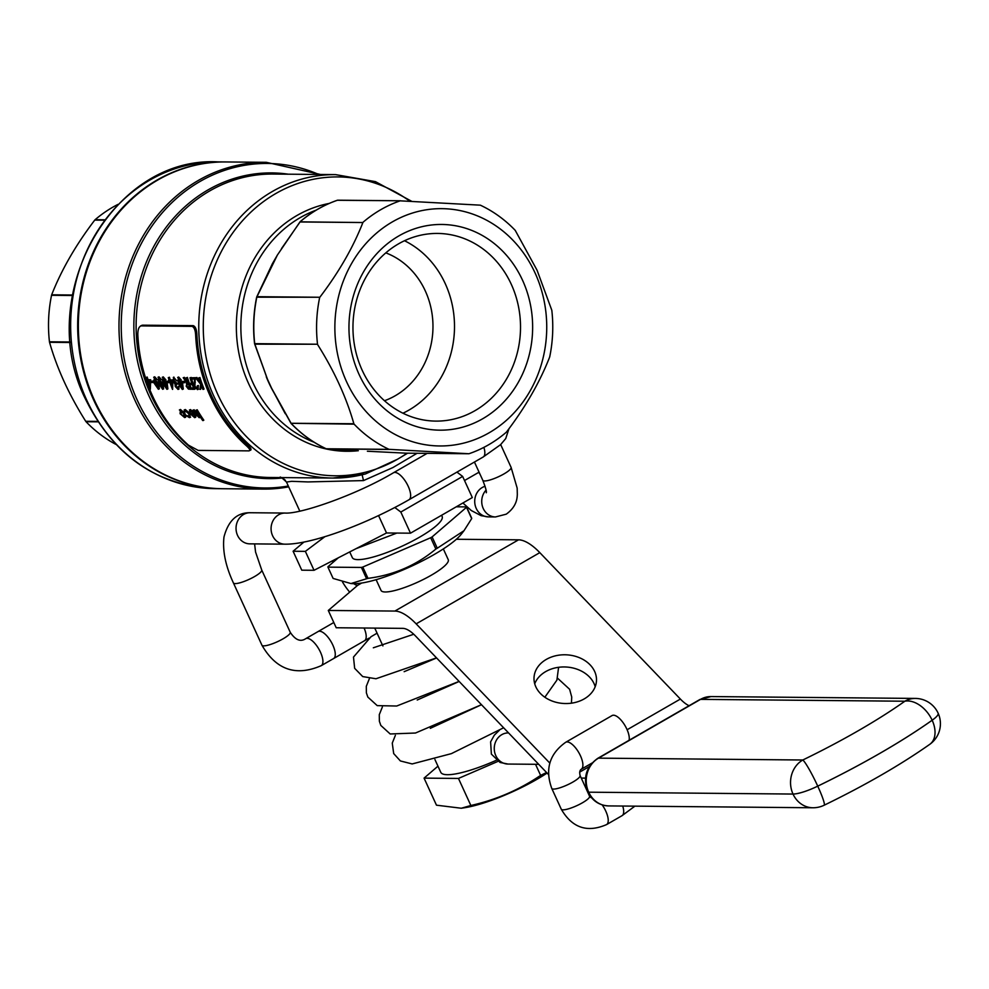<?xml version="1.0" encoding="UTF-8"?>
<svg xmlns="http://www.w3.org/2000/svg" width="989" height="989" viewBox="0 0 989 989"><rect width="100%" height="100%" fill="white"/><g stroke="black" fill="none" stroke-linecap="round" stroke-linejoin="round"><path stroke-width="1.48" d="M546.558 772.496L540.612 775.376L535.531 764.299M540.612 775.376C519.361 789.778 496.107 799.829 470.863 805.491L458.463 778.43L424.071 778.12L437.966 766.166M497.949 761.382L458.463 778.43M470.863 805.491L461.282 808.236L436.47 805.182L424.071 778.12M378.564 515.578L386.526 532.972L314.045 570.294L305.366 551.368L293.103 551.244L301.769 570.183L314.045 570.294M324.924 536.644L305.366 551.368M404.513 240.735A93.831 83.781 -89.5 0 1 445.285 283.719A93.831 83.781 -89.5 0 1 408.914 410.101A93.831 83.781 -89.5 0 1 402.943 413.217M384.474 400.73A77.81 69.465 90.5 0 0 395.167 395.785A77.81 69.465 90.5 0 0 432.786 320.757A77.81 69.465 90.5 0 0 385.821 252.875M435.865 549.043A75.856 15.886 -24.6 0 0 437.274 548.227L464.002 530.697L461.418 534.035A64.186 13.438 155.4 0 1 410.744 566.536A64.186 13.438 155.4 0 1 353.024 583.658L350.934 583.547L366.585 578.75A75.856 15.886 -24.6 0 0 367.982 578.342C393.61 575.141 416.245 565.374 435.865 549.043L430.685 537.732L362.802 567.043A75.856 15.886 155.4 0 1 361.418 567.439L327.94 567.142A75.856 15.886 155.4 0 1 327.952 566.734L338.362 557.771M441.613 515.269L442.157 516.456A49.401 10.347 155.4 0 1 401.534 546.423A49.401 10.347 155.4 0 1 352.307 557.586L349.71 551.924M437.274 548.227L432.094 536.928L466.511 507.308A75.856 15.886 155.4 0 0 466.524 506.9L456.288 506.801M432.094 536.928A75.856 15.886 155.4 0 1 430.685 537.732M464.002 530.697L471.679 518.607L466.511 507.308M471.679 518.607A75.856 15.886 -24.6 0 0 471.691 518.199L466.524 506.9M327.94 567.142L333.12 578.441L350.934 583.547M367.982 578.342L362.802 567.043M366.585 578.75L361.418 567.439M300.1 221.907L281.506 248.585M300.137 221.845L362.889 222.537C353.147 247.423 338.794 272.334 319.83 297.256L256.819 297.182A132.266 118.099 90.5 0 0 254.729 343.653L317.518 344.234L254.878 344.172L267.426 379.096L271.579 388.17L267.277 378.849L254.643 343.591A131.809 117.691 -89.5 0 1 256.72 297.269L256.646 297.207C253.505 312.549 252.813 328.027 254.569 343.628L254.643 343.591M285.289 413.748L271.814 388.714M115.874 444.382A132.266 118.099 -89.5 0 1 86.043 421.722L85.722 421.289C69.045 394.809 56.979 368.489 49.549 342.305L49.45 341.786A132.266 118.099 -89.5 0 1 51.539 295.303L51.675 294.809C61.466 269.861 75.819 244.963 94.746 220.102L95.105 219.706A132.266 118.099 -89.5 0 1 118.062 204.352M417.111 453.271L392.917 467.55L363.482 480.592L307.938 481.927L291.656 481.322L286.489 482.051L299.803 511.115M141.6 325.406L140.364 326.123L141.6 325.406M193.214 325.641C195.365 326.382 196.588 329.275 196.885 334.319L195.649 335.024C195.352 329.992 194.128 327.099 191.977 326.358L193.214 325.641L142.404 325.183M196.885 334.319A151.725 135.456 90.5 0 0 247.559 445.001C250.983 448.079 251.861 449.797 250.217 450.156M280.011 477.576L332.848 478.058A151.725 135.456 -89.5 0 1 198.764 325.109A151.725 135.456 -89.5 0 1 335.605 174.62L272.952 174.052A151.725 135.456 90.5 0 0 136.123 324.54A151.725 135.456 90.5 0 0 270.195 477.489L280.011 477.576C279.751 476.191 281.914 477.687 286.489 482.051M285.462 480.382L283.163 478.466M365.164 474.04L332.848 478.058A151.725 135.456 -89.5 0 0 362.073 474.757L365.436 473.966L397.529 459.23L407.629 453.185M150.056 380.11L147.41 380.085A152.504 136.161 -89.5 0 1 146.545 377.39L147.163 377.032A151.725 135.456 90.5 0 0 148.041 379.727L150.674 379.751L150.353 389.196L150.674 379.751M158.969 376.834L158.475 383.287L162.653 389.307L162.245 383.324L157.993 377.291L158.969 376.834L161.491 379.566M162.876 382.966L163.618 388.862L162.653 389.307M166.288 381.445A152.504 136.161 90.5 0 0 166.696 382.632L168.835 382.656A152.504 136.161 -89.5 0 1 168.427 381.47L166.288 381.445L168.798 381.111M169.168 381.47A151.725 135.456 90.5 0 0 169.453 382.298L168.835 382.656M168.291 377.588A152.504 136.161 90.5 0 0 169.168 380.283L168.526 380.283A152.504 136.161 90.5 0 0 168.921 381.47L169.564 381.482A152.504 136.161 90.5 0 0 172.506 389.394L172.309 380.32L169.663 380.295A152.504 136.161 -89.5 0 1 168.785 377.588L169.416 377.229A151.725 135.456 90.5 0 0 170.281 379.937L172.766 379.949M172.927 379.961L172.605 389.394M183.83 381.606L181.692 381.593L184.448 381.247A151.725 135.456 90.5 0 0 184.856 382.434L184.238 382.792A152.504 136.161 -89.5 0 1 183.83 381.606L184.448 381.247M186.76 377.749L187.391 377.39A151.725 135.456 90.5 0 0 191.483 388.912L190.852 389.27A152.504 136.161 -89.5 0 1 186.76 377.749L187.391 377.39M186.266 377.749A152.504 136.161 90.5 0 0 188.058 383.126L183.2 377.724L184.436 377.365L188.269 382.768M185.326 409.533L183.83 411.622L184.56 412.129L185.252 410.818L188.8 413.822L188.899 416.715L186.476 415.875L189.455 417.63L189.245 413.748L184.152 410.015L185.326 409.533L189.863 413.39L190.086 417.259M186.587 415.405L189.307 416.629M190.518 409.57L189.245 412.005L189.95 412.438L190.494 410.868L193.646 413.649L190.012 413.625L194.672 417.667L195.365 416.307L194.264 413.835L189.393 410.039L190.518 409.57L194.882 413.476L195.983 415.949L195.29 417.309M190.012 413.625L193.411 413.291M250.847 450.032L248.981 450.873L198.171 450.403L188.503 445.186A151.725 135.456 -89.5 0 1 146.681 381.272L147.312 381.272A152.504 136.161 90.5 0 0 150.254 389.196L150.353 389.196M248.981 450.873C250.625 450.514 249.747 448.796 246.323 445.705L247.559 445.001M195.649 335.024A151.725 135.456 90.5 0 0 246.323 445.705M191.977 326.358L141.155 325.888C138.905 326.593 137.805 329.461 137.83 334.505A151.725 135.456 -89.5 0 0 146.273 380.073L146.805 379.764M196.576 410.126L197.194 409.767A151.725 135.456 90.5 0 0 203.821 420.189L203.202 420.548A152.504 136.161 -89.5 0 1 196.576 410.126L197.194 409.767M196.082 410.126A152.504 136.161 90.5 0 0 197.701 412.858L198.74 416.814L195.637 413.649A152.504 136.161 -89.5 0 1 193.51 410.101L194.128 409.743A151.725 135.456 90.5 0 0 196.255 413.291L199.37 416.443M180.468 409.483L180.072 413.699L184.634 417.581L185.388 416.369L184.275 413.748L179.38 409.953L180.468 409.483L184.894 413.39L186.006 416.01L185.264 417.222M199.321 377.872L199.939 377.514A151.725 135.456 90.5 0 0 204.031 389.036L203.413 389.382A152.504 136.161 -89.5 0 1 199.321 377.872L199.939 377.514M201.645 386.106L200.594 389.357L201.262 385.055A152.504 136.161 90.5 0 0 202.906 389.382L203.413 389.382M198.814 377.86A152.504 136.161 90.5 0 0 200.693 383.485L195.575 377.835L196.86 377.477L200.001 381.507M197.281 385.846L196.996 388.467L194.907 386.143L195.253 377.835L191.47 377.798A152.504 136.161 90.5 0 0 191.854 378.997L194.437 379.022L194.45 386.229L197.429 389.617L197.281 385.846L198.406 385.5L198.047 389.27M191.47 377.798L195.847 377.674M195.253 377.835L194.907 386.143M190.469 377.786L191.1 377.427A151.725 135.456 90.5 0 0 195.192 388.949L194.561 389.307A152.504 136.161 -89.5 0 1 190.469 377.786L191.1 377.427M189.975 377.786A152.504 136.161 90.5 0 0 191.866 383.448L189.653 383.435A152.504 136.161 90.5 0 0 190.073 384.61L192.286 384.634A152.504 136.161 90.5 0 0 193.609 388.145L191.396 388.121L193.473 387.775M189.653 383.435L191.742 383.089M178.663 377.019L178.156 383.472L182.335 389.481L181.939 383.509L177.674 377.464L178.663 377.019L181.358 380.122M181.939 383.509L182.557 383.151L183.299 389.048L182.335 389.481M178.069 386.551L177.587 388.281L175.782 386.489L176.512 384.634A152.504 136.161 -89.5 0 1 176.091 383.46L173.532 381L174.126 378.54L176.734 380.802L173.755 377.341L173.063 381.086L175.053 384.14L175.276 386.489L178.045 389.443L178.069 386.551L179.194 386.192L178.663 389.085M173.916 377.093L173.298 377.452L173.916 377.093M173.532 381L174.151 380.641L176.71 383.102A151.725 135.456 90.5 0 0 177.13 384.276L176.017 384.758M163.247 376.871L162.752 383.336L166.931 389.345L166.523 383.361L162.27 377.328L163.247 376.871L165.954 379.986M166.523 383.361L167.153 383.003L167.895 388.9L166.931 389.345M154.692 376.797L154.185 383.25L158.376 389.27L157.968 383.287L153.703 377.254L154.692 376.797L157.214 379.529M158.586 382.928L159.34 388.825L158.376 389.27M150.884 381.309A152.504 136.161 90.5 0 0 151.292 382.496L153.431 382.508A152.504 136.161 -89.5 0 1 153.023 381.321L150.884 381.309L153.48 380.963M271.579 388.17L291.038 423.168A1.558 1.385 -89.5 0 0 291.335 423.589A132.266 118.099 90.5 0 0 326.222 448.771L389.011 449.34A132.266 118.099 -89.5 0 1 354.111 424.157L291.1 423.292M363.173 222.142A132.266 118.099 -89.5 0 1 400.162 200.841L480.333 205.168A132.266 118.099 -89.5 0 1 515.22 230.35L537.101 270.306L551.813 310.274A132.266 118.099 -89.5 0 1 549.736 356.757L549.587 357.252C539.771 382.261 525.419 407.171 506.529 431.97L506.158 432.366A132.266 118.099 -89.5 0 1 469.182 453.667L469.182 453.667M535.086 273.001A118.655 105.934 -89.5 0 1 435.481 445.829A118.655 105.934 -89.5 0 1 351.824 263.111A118.655 105.934 -89.5 0 1 535.086 273.001M522.538 280.233A102.856 91.841 -89.5 0 1 436.186 430.054A102.856 91.841 -89.5 0 1 363.668 271.654A102.856 91.841 -89.5 0 1 522.538 280.233M400.669 200.779L337.373 200.273A132.266 118.099 90.5 0 0 300.396 221.573A1.558 1.385 -89.5 0 0 300.063 221.969L362.889 222.537M317.518 344.234A132.266 118.099 -89.5 0 1 319.608 297.751M317.704 344.741C334.356 371.172 346.41 397.504 353.864 423.737L354.111 424.157M389.011 449.34L468.749 453.741L405.91 453.16A1.558 1.558 0 0 0 405.972 453.172A1.558 1.385 -89.5 0 1 405.923 453.16L367.401 451.244A1.558 0.643 93 0 1 367.389 451.244L405.91 453.16M94.4 400.125A163.395 145.877 90.5 0 0 222.76 488.727L263.383 489.098A163.395 145.877 -89.5 0 1 118.989 324.38A163.395 145.877 -89.5 0 1 266.35 162.32L225.727 161.949A163.395 145.877 90.5 0 0 94.4 400.125M511.301 284.325A93.831 83.781 -89.5 0 1 435.877 421.104A93.831 83.781 -89.5 0 1 352.962 326.506A93.831 83.781 -89.5 0 1 437.595 233.441A93.831 83.781 -89.5 0 1 511.301 284.325M319.83 297.256L257.004 296.688A1.558 1.385 -89.5 0 0 256.819 297.182L256.646 297.207A1.558 1.558 0 0 1 256.72 296.96L272.408 263.667L277.39 255.038L257.004 296.688A1.558 0.804 -158.5 0 0 256.72 296.96A1.558 0.804 -158.5 0 0 256.695 297.182M389.518 449.463L326.667 448.882A1.558 1.113 93.6 0 1 326.667 448.882L358.278 450.749A1.558 0.754 93.1 0 1 358.265 450.749A1.558 0.754 93.1 0 0 358.302 450.749M196.749 415.343L197.38 414.984M193.51 410.101L194.128 409.743M193.016 410.089A152.504 136.161 90.5 0 0 195.315 413.946L199.246 417.717L200.223 417.271M199.246 417.717L199.803 416.208A152.504 136.161 90.5 0 0 202.696 420.548L203.202 420.548M189.95 412.438L190.568 412.079M195.365 416.307L195.983 415.949M194.672 417.667L195.735 417.222M194.264 413.835L194.882 413.476M191.087 414.539L194.165 414.564L194.648 416.085L194.054 416.765L191.087 414.539M189.245 413.748L189.863 413.39M189.455 417.63L190.593 417.148M184.56 412.129L185.178 411.77M184.634 417.581L186.006 416.01M184.275 413.748L184.894 413.39M180.567 413.699L180.394 410.769L183.769 413.736L184.041 416.678L180.567 413.699L181.185 413.34M196.242 377.835L196.86 377.477M195.575 377.835L200.68 384.264L199.877 389.357L200.594 389.357M194.685 382.632L195.315 382.273M197.788 385.858L198.406 385.5M191.396 388.121A152.504 136.161 90.5 0 0 191.854 389.283L194.561 389.307M183.818 377.724L184.436 377.365M183.2 377.724L187.032 383.114L186.253 383.287L186.884 382.928M187.032 383.114L186.192 386.204L188.429 389.097L190.852 389.27M186.686 386.217L187.453 384.276L188.479 384.301A152.504 136.161 90.5 0 0 189.9 388.108L186.686 386.217L189.764 387.75M186.76 384.412L187.453 384.276M181.692 381.593A152.504 136.161 90.5 0 0 182.1 382.78L184.238 382.792M182.1 388.269L178.65 383.485L177.859 380.567L178.403 378.577L181.432 383.509L182.273 388.096M177.859 380.567L178.477 380.209L181.333 387.181M178.65 383.485L179.281 383.126M175.782 386.489L176.401 386.143M176.091 383.46L176.71 383.102M178.576 386.551L179.194 386.192M178.045 389.443L179.034 388.998M169.663 380.295L170.281 379.937M168.785 377.588L169.416 377.229M170.071 381.482L171.727 381.494L171.863 386.476A152.504 136.161 -89.5 0 1 170.071 381.482M170.813 381.494A151.725 135.456 90.5 0 0 171.777 384.227M166.696 388.121L163.247 383.336L162.456 380.431L162.987 378.441L166.028 383.361L166.857 387.948M162.456 380.431L163.074 380.073L165.917 387.045M163.247 383.336L163.865 382.978M162.419 388.084L158.969 383.299L158.178 380.394L158.71 378.404L161.751 383.324L162.579 387.911M158.178 380.394L158.796 380.036L161.64 387.008M158.969 383.299L159.588 382.941M158.141 388.047L154.692 383.262L153.901 380.357L154.432 378.354L157.474 383.287L158.302 387.873M153.901 380.357L154.519 379.999L157.362 386.971M154.692 383.262L155.31 382.904M147.41 380.085L148.041 379.727M146.545 377.39L147.163 377.032M146.038 377.39A152.504 136.161 90.5 0 0 146.916 380.085L146.273 380.073A152.504 136.161 90.5 0 0 146.669 381.272M147.818 381.284L149.475 381.297L149.611 386.266A152.504 136.161 -89.5 0 1 147.818 381.284M148.56 381.284A151.725 135.456 90.5 0 0 149.524 384.029M362.147 474.782L363.482 480.592M479.072 472.161L464.521 480.53M456.943 472.124L462.642 476.426L400.817 512.042L410.497 533.182L386.526 532.972M400.817 512.042L394.821 507.505M462.642 476.426L472.322 497.566L410.497 533.182M293.103 551.244L303.932 542.046M222.401 488.727A163.395 145.877 -89.5 0 1 222.055 488.714A163.395 145.877 -89.5 0 1 77.674 324.009A163.395 145.877 -89.5 0 1 225.035 161.949A163.395 145.877 -89.5 0 1 225.381 161.949M337.187 200.334A1.558 0.668 71 0 1 337.274 200.285C323.799 204.958 311.448 212.066 300.223 221.623A1.558 1.558 0 0 0 300.001 221.87L277.39 255.038L272.605 263.581M267.426 379.096L254.618 343.888A1.558 0.754 164 0 0 254.878 344.172A1.558 1.385 -89.5 0 1 254.729 343.653L254.569 343.628A1.558 1.558 0 0 0 254.618 343.888A1.558 0.754 164 0 1 254.618 343.653M400.607 200.767L337.793 200.198A1.558 1.558 0 0 0 337.274 200.285A1.558 0.668 71 0 1 337.373 200.273A1.558 1.385 -89.5 0 1 337.842 200.198L400.545 200.767M353.864 423.737L290.964 423.28L271.406 388.133L267.277 378.849M358.278 450.749L326.667 448.882A1.558 1.385 -89.5 0 1 326.222 448.771A1.558 0.655 115 0 1 326.098 448.746A1.558 1.558 0 0 0 326.667 448.882A1.558 1.113 93.6 0 1 326.58 448.882M443.332 548.92L448.252 559.675A36.952 7.739 155.4 0 1 417.865 582.101A36.952 7.739 155.4 0 1 381.049 590.445L376.117 579.69M353.914 583.695A11.67 4.648 -119.9 0 0 357.561 585.401L328.286 610.46L394.871 611.066A48.634 19.384 60.1 0 1 416.159 623.861L549.822 763.1M456.362 539.265L518.533 539.833A48.634 19.384 60.1 0 1 539.809 552.641L680.383 699.062A29.176 11.633 -119.9 0 0 689.086 705.726M546.299 659.416A31.265 24.366 2.8 0 0 534.023 677.626A31.265 24.366 2.8 0 0 564.064 703.5A31.265 24.366 2.8 0 0 596.478 680.692A31.265 24.366 2.8 0 0 579.641 657.796A31.265 24.366 2.8 0 0 546.299 659.416M581.26 778.083L585.513 778.12M534.728 683.77A31.265 24.366 -177.2 0 1 545.705 671.593A31.265 24.366 -177.2 0 1 595.193 686.725M548.475 774.498L415.553 636.038A29.176 11.633 -119.9 0 0 402.783 628.361L336.211 627.755L328.286 610.46M349.698 592.127A31.116 12.412 60.1 0 1 342.515 582.014M333.046 562.345L332.366 560.862M496.33 760.281A58.351 12.214 155.4 0 1 447.461 774.708A58.351 12.214 155.4 0 1 440.773 772.298L434.925 759.527M547.102 773.064A63.803 13.364 155.4 0 1 478.54 804.552A63.803 13.364 155.4 0 1 464.447 807.753L461.282 808.236M565.696 742.282C549.464 753.878 544.828 769.269 551.775 788.443A15.564 3.264 -24.6 0 0 572.928 782.027A15.564 3.264 -24.6 0 0 580.073 775.487C579.369 772.372 579.752 770.295 581.223 769.257A15.564 6.206 60.1 0 0 580.469 755.831A15.564 6.206 60.1 0 0 565.696 742.282L612.067 715.566A15.564 6.206 60.1 0 1 626.841 729.116A15.564 6.206 60.1 0 1 629.078 740.291M436.508 657.87L375.956 678.763L362.716 676.575L354.655 668.329L353.481 657.079L370.999 636.743L377.081 633.17M95.105 219.706L104.661 219.793M49.45 341.786L70.553 341.984M72.321 295.501L51.539 295.303M97.998 421.833L86.043 421.722M282.162 478.021A152.862 136.482 -89.5 0 1 133.886 322.587A152.862 136.482 -89.5 0 1 288.343 174.2M318.829 174.472A162.258 144.864 90.5 0 0 122.104 308.345A162.258 144.864 90.5 0 0 288.306 486.007M288.689 486.848A163.395 145.877 -89.5 0 1 263.383 489.098L288.701 486.86M409.854 201.212A149.438 133.428 90.5 0 0 239.313 224.441A149.438 133.428 90.5 0 0 230.14 416.542A149.438 133.428 90.5 0 0 397.529 459.23A149.438 133.428 90.5 0 0 407.06 453.172M270.899 387.045A122.549 109.408 -89.5 0 1 266.288 376.834M316.22 210.113A122.549 109.408 90.5 0 0 240.859 325.492A122.549 109.408 90.5 0 0 314.106 442.231M358.018 450.737A124.824 111.448 -89.5 0 1 237.286 342.886A124.824 111.448 -89.5 0 1 329.164 203.437M195.637 413.649L196.255 413.291M188.862 388.096L189.48 387.737M86.698 400.063A163.395 145.877 90.5 0 0 215.046 488.653C156.967 485.673 113.896 456.028 85.808 399.741C33.688 297.454 111.646 155.879 218.025 161.887A163.395 145.877 90.5 0 0 86.698 400.063M85.722 421.289L97.726 421.401M70.602 342.491L49.549 342.305M51.675 294.809L72.407 295.006M104.364 220.188L94.746 220.102M326.098 448.746C313.117 442.652 301.46 434.245 291.149 423.527A1.558 1.558 0 0 1 290.964 423.28L291.087 423.255M406.034 453.16A1.558 1.385 -89.5 0 1 405.972 453.172L468.786 453.741M518.533 539.833L394.871 611.066M361.628 583.053L357.561 585.401M539.809 552.641L416.159 623.861M680.383 699.062L627.125 729.746M589.37 766.537L579.653 772.137M904.848 701.226L700.533 699.371L598.506 758.143L802.808 759.997A208.135 43.59 -24.6 0 0 904.848 701.226A25.281 22.574 90.5 0 1 915.357 698.419L711.054 696.565A25.281 22.574 90.5 0 0 700.533 699.371A7.776 3.103 60.1 0 0 699.816 699.544L597.789 758.316A7.776 3.103 60.1 0 1 598.506 758.143A25.281 22.574 90.5 0 0 588.702 792.189L793.017 794.056L588.702 792.189A25.281 22.574 90.5 0 0 608.569 805.911L812.884 807.766A25.281 22.574 -89.5 0 1 793.017 794.056L793.017 794.043A25.281 22.574 90.5 0 1 802.808 759.997A25.281 2.633 -115.9 0 1 817.742 786.144L817.742 786.156A233.416 48.881 -24.6 0 0 932.17 720.239L932.157 720.227A233.416 48.881 155.4 0 1 817.742 786.144A25.281 5.291 155.4 0 1 793.017 794.043A25.281 5.291 155.4 0 0 817.742 786.156A25.281 2.633 -115.9 0 1 824.146 805.231C865.301 785.204 900.497 764.905 929.747 744.346A25.281 16.553 -125.3 0 0 932.17 720.239A25.281 5.291 155.4 0 0 938.128 713.193A25.281 5.291 155.4 0 1 932.157 720.227A25.281 16.553 -125.3 0 0 904.848 701.226M929.747 744.346A25.281 25.281 0 0 0 938.128 713.193L938.128 713.193A25.281 5.291 155.4 0 1 938.128 713.193A25.281 25.281 0 0 0 915.357 698.419M608.569 805.911C599.136 805.392 592.213 800.719 587.825 791.88L587.825 791.88A7.776 1.632 155.4 0 0 588.715 792.201A7.776 1.632 155.4 0 1 587.812 791.868A7.776 1.632 155.4 0 1 587.812 791.868C582.781 777.873 586.106 766.685 597.789 758.316M508.569 732.923L508.297 732.923A15.564 13.895 90.5 0 0 494.253 748.364A15.564 13.895 90.5 0 0 508.012 764.052L500.075 762.47L491.372 754.1L490.618 741.849L494.302 735.186L499.358 730.278M551.775 788.443L561.27 809.2C572.087 827.842 587.182 832.973 606.566 824.591L622.019 815.69A15.564 6.206 -119.9 0 0 622.724 806.035M606.566 824.591A15.564 6.206 -119.9 0 0 605.8 811.165A15.564 6.206 -119.9 0 0 602.165 804.885M561.27 809.2A15.564 3.264 -24.6 0 0 582.434 802.784A15.564 3.264 -24.6 0 0 589.568 796.244L591.026 797.629M485.104 486.279A15.564 13.895 90.5 0 0 474.819 503.253A15.564 13.895 90.5 0 0 488.467 516.888L481.136 515.677L471.259 510.522L462.901 502.993M486.056 490.124A15.564 13.895 90.5 0 0 482.681 507.11A15.564 13.895 90.5 0 0 495.477 516.95L488.467 516.888M474.436 462.036L482.817 480.333A15.564 3.264 -24.6 0 0 503.97 473.916A15.564 3.264 -24.6 0 0 511.103 467.377L517.173 488.146L517.321 494.661C517.074 496.775 517.606 506.009 506.244 514.169L495.477 516.95M333.812 622.501L318.075 631.563A15.564 6.206 60.1 0 1 318.087 631.563L305.712 638.684C300.508 642.158 295.34 640.019 290.234 632.268L261.726 570.01A15.564 3.264 155.4 0 1 254.581 576.55A15.564 3.264 155.4 0 1 233.429 582.966C225.541 566.017 222.401 550.675 223.996 536.94C228.323 520.61 237.014 512.537 250.081 512.735A15.564 13.895 -89.5 0 0 236.037 528.163A15.564 13.895 -89.5 0 0 249.784 543.851L284.832 544.173C311.72 544.679 367.327 523.7 408.976 499.742L483.176 457.005A15.564 6.206 -119.9 0 0 483.881 447.374M408.976 499.742A15.564 6.206 -119.9 0 0 406.59 483.164A15.564 6.206 -119.9 0 0 393.449 472.779L427.161 453.358M284.832 544.173A15.564 13.895 -89.5 0 1 271.073 528.485A15.564 13.895 -89.5 0 1 285.116 513.056C300.594 514.243 356.955 494.587 393.449 472.779M290.234 632.268A15.564 3.264 155.4 0 1 283.089 638.807A15.564 3.264 155.4 0 1 261.937 645.224L233.429 582.966M305.712 638.684A15.564 6.206 60.1 0 1 320.485 652.233A15.564 6.206 60.1 0 1 321.252 665.659C295.909 676.649 276.141 669.837 261.937 645.224M369.07 638.115L364.533 640.724A15.564 6.206 60.1 0 0 364.088 628.003A15.564 6.206 60.1 0 1 364.533 640.724L333.614 658.538A15.564 6.206 60.1 0 0 332.848 645.112A15.564 6.206 60.1 0 0 318.087 631.563A15.564 6.206 60.1 0 1 332.848 645.112A15.564 6.206 60.1 0 1 333.614 658.538L321.252 665.659M320.547 174.484L266.35 162.32M335.605 174.62L375.461 181.642L411.659 201.299M185.709 417.123L185.091 417.482M198.455 389.172L197.837 389.53M355.991 548.697L396.873 533.059M225.035 161.949L218.025 161.887M222.055 488.714L215.046 488.653M812.884 807.766A25.281 25.281 0 0 0 824.146 805.231M699.816 699.544L711.054 696.565M382.904 645.916L374.757 628.102M538.708 764.324L508.012 764.052M622.019 815.69L634.901 806.146M580.073 775.487L589.568 796.244M581.223 769.257L591.954 763.075M373.323 647.795L413.748 634.258M436.606 657.957L404.142 671.679M459.168 681.47L417.21 700.014M481.495 704.712L430.289 728.349M571.407 703.179L571.741 697.097L569.615 689.271L557.573 678.219M395.377 735.334L392.262 743.11L393.684 753.569L400.384 760.949L412.166 763.941L451.392 753.63L503.624 727.78M544.852 697.233L556.894 680.135L558.6 667.303M382.384 706.962L379.282 714.676L379.368 721.228L380.814 725.419L390.185 733.974L415.491 733.022L481.47 704.7M369.404 678.602L366.301 686.329L366.387 692.881L367.834 697.072L377.217 705.627L396.7 706.022L459.094 681.396M480.159 474.535L478.8 472.309M482.817 480.333C485.686 487.886 486.835 492.028 486.267 492.757M500.669 444.58L511.103 467.377M483.176 457.005L500.595 444.654L505.725 438.584L508.964 428.719M250.081 512.735L285.116 513.056M261.726 570.01L255.558 552.01L254.606 543.901"/></g></svg>
